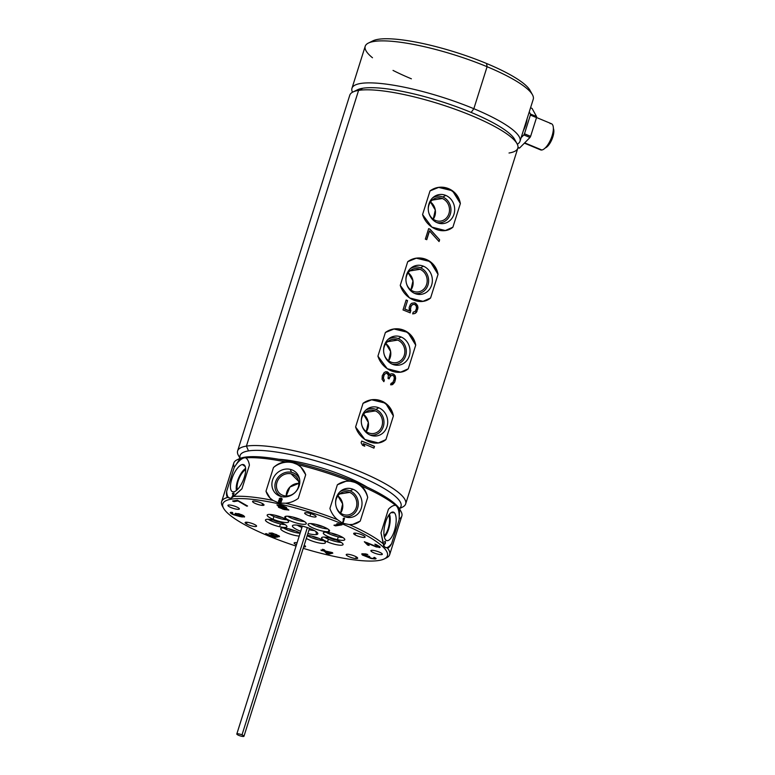 <?xml version="1.0" encoding="UTF-8"?>
<svg xmlns="http://www.w3.org/2000/svg" width="775" height="775" viewBox="0 0 775 775"><rect width="100%" height="100%" fill="white"/><g stroke="black" fill="none" stroke-linecap="round" stroke-linejoin="round"><path stroke-width="1.16" d="M395.444 505.29C393.312 505.29 390.978 506.588 388.449 509.204L380.99 532.851L383.276 543.876A88.098 18.619 -162.5 0 0 349.302 524.588C353.352 524.782 357.004 523.609 360.239 521.071L367.699 497.414C366.72 492.823 364.637 489.025 361.47 486.002A88.098 18.619 17.5 0 1 395.444 505.29C393.312 505.29 390.978 506.588 388.449 509.204L380.99 532.851L384.245 546.84L387.432 548.041A88.098 18.619 17.5 0 1 386.473 557.855L384.293 558.92A86.296 18.242 -162.5 0 0 335.362 521.139A86.296 18.242 -162.5 0 0 231.434 499.148L231.057 498.296L233.643 496.455A88.098 18.619 17.5 0 1 273.013 500.408L279.233 503.12L285.607 503.217C290.179 502.83 294.384 501.231 298.239 498.412L305.699 474.755C304.12 470.444 301.475 467.073 297.774 464.632L292.068 462.423L285.181 461.823A88.098 18.619 -162.5 0 0 245.811 457.87L243.892 457.599L244.658 457.211A86.296 18.242 17.5 0 1 331.274 472.915A86.296 18.242 17.5 0 1 399.89 509.456L401.062 511.587A88.098 18.619 -162.5 0 0 399.6 509.456L397.071 506.143L395.444 505.29A21.826 8.031 -77.4 0 1 396.461 506.007A21.826 8.031 -77.4 0 1 399.106 519.851L399.6 509.456L397.071 506.143L395.444 505.29A88.098 18.619 -162.5 0 0 361.47 486.002L355.512 482.534L349.622 481.062A88.098 18.619 -162.5 0 0 297.774 464.632A88.098 18.619 17.5 0 1 349.622 481.062L345.892 481.294L337.367 484.792L329.908 508.448L337.367 484.792C341.145 482.166 345.233 480.926 349.622 481.062L355.512 482.534L361.47 486.002C364.637 489.025 366.72 492.823 367.699 497.414L360.239 521.071A21.826 19.656 -99.1 0 1 352.48 524.452A21.826 19.656 -99.1 0 0 360.239 521.071L352.722 524.413L349.302 524.588A88.098 18.619 17.5 0 1 383.276 543.876L384.245 546.84L387.432 548.041C388.837 547.877 390.242 546.365 391.646 543.507L399.106 519.851L399.6 509.456A88.098 18.619 17.5 0 1 401.838 516.053L389.67 554.638A88.098 18.619 -162.5 0 0 387.432 548.041C388.837 547.877 390.242 546.365 391.646 543.507A21.826 8.031 -77.4 0 1 385.708 547.722A21.826 8.031 -77.4 0 0 391.646 543.507L399.106 519.851A21.826 8.031 -77.4 0 0 396.461 506.007A21.826 8.031 -77.4 0 0 395.463 505.281L395.802 505.271M399.27 518.93A88.098 18.619 -162.5 0 0 401.062 511.587M345.592 481.343A21.826 19.656 -99.1 0 1 355.221 482.583A21.826 19.656 -99.1 0 1 367.699 497.414A21.826 19.656 -99.1 0 0 355.221 482.583A21.826 19.656 -99.1 0 0 345.592 481.343M344.507 516.576A14.638 13.185 80.9 0 0 361.305 508.138A14.638 13.185 80.9 0 0 353.109 489.287A14.638 13.185 80.9 0 0 336.311 497.724A14.638 13.185 80.9 0 0 344.507 516.576A14.638 13.185 80.9 0 0 345.156 516.828A14.638 13.185 80.9 0 0 361.412 507.78A14.638 13.185 80.9 0 0 353.109 489.287L350.155 490.885A13.359 12.032 -99.1 0 1 357.895 507.17A13.359 12.032 -99.1 0 1 344.013 516.363A13.359 12.032 -99.1 0 0 357.895 507.17A13.359 12.032 -99.1 0 0 350.155 490.885L353.109 489.287A14.638 13.185 80.9 0 0 341.01 490.866A14.638 13.185 80.9 0 0 335.74 504.632A14.638 13.185 80.9 0 0 344.507 516.576M343.151 522.718L344.555 518.243L344.042 518.029L343.083 519.25L343.809 518.795L342.637 522.505L343.151 522.718L342.637 522.505L343.809 518.795L343.083 519.231L343.325 518.485L344.555 518.243L343.151 522.718M329.908 508.448C331.429 512.953 333.938 516.683 337.454 519.657L342.676 523.232L349.302 524.588L342.676 523.232L337.454 519.657A88.098 18.619 -162.5 0 0 285.607 503.217C290.179 502.83 294.384 501.231 298.239 498.412L305.699 474.755L300.933 467.189L297.774 464.632L292.068 462.423L285.181 461.823C280.85 462.442 276.937 464.351 273.459 467.548L265.999 491.205L270.088 498.092L273.013 500.408L279.233 503.12L285.607 503.217A88.098 18.619 17.5 0 1 337.454 519.657C333.938 516.683 331.429 512.953 329.908 508.448M384.293 558.92A86.296 18.242 -162.5 0 1 378.801 560.499A86.296 18.242 -162.5 0 1 303.219 548.332A86.296 18.242 -162.5 0 0 378.801 560.499A86.296 18.242 -162.5 0 0 342.201 523.9A86.296 18.242 -162.5 0 0 231.434 499.148A86.296 18.242 -162.5 0 0 223.578 508.255L222.406 506.123A88.098 18.619 17.5 0 1 227.676 497.405L231.057 498.296L241.955 488.793L249.414 465.136C248.814 461.551 247.612 459.129 245.811 457.87A88.098 18.619 17.5 0 1 285.181 461.823C280.85 462.442 276.937 464.351 273.459 467.548L265.999 491.205A21.826 19.772 135 0 0 270.262 498.257A21.826 19.772 135 0 1 265.999 491.205C267.21 495.147 269.555 498.209 273.013 500.408A88.098 18.619 -162.5 0 0 233.643 496.455L241.955 488.793L249.414 465.136C248.814 461.551 247.612 459.129 245.811 457.87L245.501 457.637M385.291 558.358A88.098 18.619 -162.5 0 0 389.67 554.638M385.737 540.001A14.638 5.386 102.6 0 0 394.436 530.739A14.638 5.386 102.6 0 0 394.349 512.711A14.638 5.386 102.6 0 0 385.65 521.962A14.638 5.386 102.6 0 0 385.737 540.001A14.638 5.386 102.6 0 0 386.425 540.495A14.638 5.386 102.6 0 0 394.737 529.742A14.638 5.386 102.6 0 0 394.349 512.711L390.997 512.692L394.349 512.711A14.638 5.386 102.6 0 0 392.78 512.023A14.638 5.386 102.6 0 0 385.039 524.152A14.638 5.386 102.6 0 0 385.737 540.001M383.48 544.912L385.068 543.372L383.48 544.912M383.451 545.503L384.41 546.462L383.722 545.154L385.437 543.227L385.01 541.308L384.439 541.987L385.311 542.238L385.068 543.372L385.311 542.238L384.439 541.987L385.369 541.541L385.437 543.227L383.664 545.135L385.078 543.798L383.664 545.135L384.41 546.462L383.451 545.503M389.457 514.203A13.359 4.912 -77.4 0 1 389.399 526.206A13.359 4.912 -77.4 0 1 384.342 537.094A13.359 4.912 -77.4 0 0 389.399 526.206A13.359 4.912 -77.4 0 0 389.457 514.203M384.109 535.893A11.761 4.321 102.6 0 0 388.817 526.08A11.761 4.321 102.6 0 0 388.73 515.191A11.761 4.321 102.6 0 1 388.817 526.08A11.761 4.321 102.6 0 1 384.109 535.893M236.995 459.856L239.175 458.79A86.296 18.242 17.5 0 1 244.658 457.211L239.843 458.819A88.098 18.619 -162.5 0 0 236.995 459.856A88.098 18.619 -162.5 0 0 234.36 467.131M238.177 459.352A86.296 18.242 17.5 0 1 244.658 457.211A86.296 18.242 17.5 0 1 333.182 473.564A86.296 18.242 17.5 0 1 400.384 510.493M254.549 501.105A5.997 1.269 -162.5 0 0 252.573 501.425A5.997 1.269 -162.5 0 0 255.731 503.653A5.997 1.269 -162.5 0 0 262.037 505.358L262.58 503.634L262.037 505.358A5.997 1.269 17.5 0 1 253.948 502.791A5.997 1.269 17.5 0 1 254.549 501.105A5.997 1.269 17.5 0 1 262.638 503.663A5.997 1.269 17.5 0 1 262.037 505.358A5.997 1.269 -162.5 0 0 264.013 505.038A5.997 1.269 -162.5 0 0 260.855 502.81A5.997 1.269 -162.5 0 0 254.549 501.105M245.811 457.87L243.892 457.599L239.843 458.819L234.157 467.577L226.697 491.234A21.826 8.302 112.6 0 0 229.274 498.141A21.826 8.302 112.6 0 1 226.697 491.234C226.232 494.382 226.562 496.446 227.676 497.405A88.098 18.619 -162.5 0 0 221.631 501.658L233.788 463.072A88.098 18.619 17.5 0 1 239.843 458.819L234.157 467.577L226.697 491.234C226.232 494.382 226.562 496.446 227.676 497.405L231.057 498.296L231.434 499.148A86.296 18.242 -162.5 0 0 296.06 546.075A86.296 18.242 -162.5 0 1 223.578 508.255M227.918 505.358A5.997 1.269 17.5 0 1 234.06 505.978A5.997 1.269 17.5 0 1 239.349 508.981A5.997 1.269 17.5 0 1 233.217 508.371A5.997 1.269 17.5 0 1 227.918 505.358A5.997 1.269 -162.5 0 0 227.908 505.368A5.997 1.269 -162.5 0 0 233.236 508.371A5.997 1.269 -162.5 0 0 239.349 508.981A5.997 1.269 -162.5 0 0 239.359 508.972A5.997 1.269 -162.5 0 0 234.04 505.968A5.997 1.269 -162.5 0 0 227.918 505.358M246.508 523.948A5.997 1.269 17.5 0 1 247.099 522.253A5.997 1.269 17.5 0 1 255.188 524.82A5.997 1.269 17.5 0 1 254.597 526.506A5.997 1.269 17.5 0 1 246.508 523.948L247.041 522.253L246.508 523.948A5.997 1.269 -162.5 0 0 252.669 526.186A5.997 1.269 -162.5 0 0 256.573 526.186A5.997 1.269 -162.5 0 0 255.188 524.82A5.997 1.269 -162.5 0 0 249.027 522.583A5.997 1.269 -162.5 0 0 245.123 522.583A5.997 1.269 -162.5 0 0 246.508 523.948M296.457 544.835A5.997 1.269 17.5 0 1 297.096 542.791A5.997 1.269 -162.5 0 0 294.132 542.975A5.997 1.269 -162.5 0 0 296.457 544.835M304.197 545.222A5.997 1.269 17.5 0 1 303.664 546.917A5.997 1.269 -162.5 0 0 305.573 546.588A5.997 1.269 -162.5 0 0 304.197 545.222M355.686 558.552A5.997 1.269 17.5 0 1 347.607 555.985A5.997 1.269 17.5 0 1 348.198 554.29A5.997 1.269 17.5 0 1 356.287 556.857A5.997 1.269 17.5 0 1 355.686 558.552L356.229 556.828L355.686 558.552A5.997 1.269 -162.5 0 0 357.662 558.223A5.997 1.269 -162.5 0 0 354.504 556.004A5.997 1.269 -162.5 0 0 348.198 554.29A5.997 1.269 -162.5 0 0 346.222 554.619A5.997 1.269 -162.5 0 0 349.38 556.837A5.997 1.269 -162.5 0 0 355.686 558.552M382.327 554.29A5.997 1.269 17.5 0 1 376.185 553.679A5.997 1.269 17.5 0 1 370.886 550.667A5.997 1.269 17.5 0 1 377.028 551.287A5.997 1.269 17.5 0 1 382.327 554.29L382.327 554.29A5.997 1.269 -162.5 0 0 377.008 551.277A5.997 1.269 -162.5 0 0 370.886 550.667A5.997 1.269 -162.5 0 0 370.886 550.676A5.997 1.269 -162.5 0 0 376.204 553.689A5.997 1.269 -162.5 0 0 382.327 554.29L382.327 554.29M363.727 535.709A5.997 1.269 17.5 0 1 363.136 537.395A5.997 1.269 17.5 0 1 355.047 534.837A5.997 1.269 17.5 0 1 355.647 533.142A5.997 1.269 17.5 0 1 363.727 535.709A5.997 1.269 -162.5 0 0 357.575 533.471A5.997 1.269 -162.5 0 0 353.671 533.471A5.997 1.269 -162.5 0 0 355.047 534.837A5.997 1.269 -162.5 0 0 361.208 537.075A5.997 1.269 -162.5 0 0 365.112 537.075A5.997 1.269 -162.5 0 0 363.727 535.709M310.804 513.67A5.997 1.269 17.5 0 1 316.103 516.683A5.997 1.269 17.5 0 1 309.961 516.063A5.997 1.269 17.5 0 1 304.662 513.06A5.997 1.269 17.5 0 1 310.804 513.67A5.997 1.269 -162.5 0 0 304.662 513.069A5.997 1.269 -162.5 0 0 309.961 516.063A5.997 1.269 -162.5 0 0 316.103 516.673A5.997 1.269 -162.5 0 0 310.804 513.67M327.496 541.928A11.247 2.373 17.5 0 1 322.729 537.153A11.247 2.373 17.5 0 1 337.164 540.378A11.247 2.373 17.5 0 1 341.94 545.154A11.247 2.373 17.5 0 1 327.496 541.928L328.377 539.129A11.247 2.373 17.5 0 1 324.328 537.094A11.247 2.373 17.5 0 0 328.377 539.129L327.496 541.928A11.247 2.373 -162.5 0 0 343.063 544.534A11.247 2.373 -162.5 0 0 337.164 540.378A11.247 2.373 -162.5 0 0 321.606 537.773A11.247 2.373 -162.5 0 0 327.496 541.928M281.819 528.017A11.247 2.373 17.5 0 1 300.138 533.171A11.247 2.373 -162.5 0 0 281.819 528.017A11.247 2.373 -162.5 0 0 280.695 528.627A11.247 2.373 -162.5 0 0 287.108 532.997A11.247 2.373 -162.5 0 0 299.218 536.067A11.247 2.373 17.5 0 1 285.239 532.192A11.247 2.373 17.5 0 1 281.819 528.017M282.739 517.729A11.247 2.373 17.5 0 1 287.515 522.495A11.247 2.373 17.5 0 1 273.071 519.269A11.247 2.373 17.5 0 1 268.305 514.503A11.247 2.373 17.5 0 1 282.739 517.729A11.247 2.373 -162.5 0 0 267.181 515.113A11.247 2.373 -162.5 0 0 273.071 519.269A11.247 2.373 -162.5 0 0 288.639 521.885A11.247 2.373 -162.5 0 0 282.739 517.729M328.416 531.64A11.247 2.373 17.5 0 1 313.982 528.414A11.247 2.373 17.5 0 1 309.206 523.638A11.247 2.373 17.5 0 1 323.65 526.864A11.247 2.373 17.5 0 1 328.416 531.64L328.978 529.868L328.416 531.64A11.247 2.373 -162.5 0 0 329.54 531.02A11.247 2.373 -162.5 0 0 321.644 526.089A11.247 2.373 -162.5 0 0 309.206 523.638A11.247 2.373 -162.5 0 0 308.082 524.258A11.247 2.373 -162.5 0 0 315.987 529.189A11.247 2.373 -162.5 0 0 328.416 531.64M293.744 525.092A13.33 2.819 17.5 0 1 310.843 528.908A13.33 2.819 17.5 0 1 316.5 534.566A13.33 2.819 17.5 0 1 307.878 533.529A13.33 2.819 -162.5 0 0 316.5 534.566A13.33 2.819 -162.5 0 0 317.837 533.471A13.33 2.819 -162.5 0 0 307.694 527.717A13.33 2.819 -162.5 0 0 293.744 525.092A13.33 2.819 -162.5 0 0 292.611 525.518A13.33 2.819 -162.5 0 0 300.729 531.272A13.33 2.819 17.5 0 1 293.744 525.092M305.767 522.553A11.247 2.373 17.5 0 1 298.937 523.638A11.247 2.373 17.5 0 1 285.355 517.991A11.247 2.373 17.5 0 1 292.185 516.896A11.247 2.373 17.5 0 1 305.767 522.553A11.247 2.373 -162.5 0 0 294.209 517.4A11.247 2.373 -162.5 0 0 284.832 516.886A11.247 2.373 -162.5 0 0 285.355 517.991A11.247 2.373 -162.5 0 0 296.912 523.144A11.247 2.373 -162.5 0 0 306.29 523.648A11.247 2.373 -162.5 0 0 305.767 522.553M272.819 519.986A11.247 2.373 17.5 0 1 286.401 525.644A11.247 2.373 17.5 0 1 279.572 526.738A11.247 2.373 17.5 0 1 265.99 521.081A11.247 2.373 17.5 0 1 272.819 519.986A11.247 2.373 -162.5 0 0 265.467 519.977A11.247 2.373 -162.5 0 0 279.572 526.738A11.247 2.373 -162.5 0 0 286.924 526.748A11.247 2.373 -162.5 0 0 272.819 519.986M307.307 535.36A11.247 2.373 17.5 0 1 324.89 541.667A11.247 2.373 17.5 0 1 319.843 543.11A11.247 2.373 17.5 0 1 306.328 538.451A11.247 2.373 -162.5 0 0 317.934 542.732A11.247 2.373 -162.5 0 0 325.403 542.762A11.247 2.373 -162.5 0 0 324.89 541.667A11.247 2.373 -162.5 0 0 307.307 535.36M337.416 539.662A11.247 2.373 17.5 0 1 323.834 534.004A11.247 2.373 17.5 0 1 330.673 532.919A11.247 2.373 17.5 0 1 344.255 538.567A11.247 2.373 17.5 0 1 337.416 539.662L338.297 536.862A11.247 2.373 17.5 0 1 326.043 532.231A11.247 2.373 17.5 0 0 338.297 536.862L337.416 539.662A11.247 2.373 -162.5 0 0 344.768 539.671A11.247 2.373 -162.5 0 0 330.673 532.919A11.247 2.373 -162.5 0 0 323.32 532.909A11.247 2.373 -162.5 0 0 337.416 539.662M341.998 524.859L335.546 525.886L333.948 525.217L339.295 524.365L336.738 523.852L337.832 523.677L341.998 524.859L335.546 525.886L341.533 524.665L335.546 525.886L333.948 525.217L339.295 524.365L336.738 523.852L337.832 523.677L341.998 524.859M364.327 541.744L376.989 546.762L378.549 546.743L375.323 544.641L374.848 544.166L376.098 544.525L380.186 547.257L376.301 546.966L366.527 542.82L369.152 545.445L367.708 545.116L364.327 541.744L376.989 546.762L378.636 546.462L377.328 545.154L375.323 544.641L376.466 544.738L374.848 544.166L376.098 544.525L379.915 546.753L380.186 547.257L379.198 547.615L380.07 547.218L376.301 546.966L377.638 547.043L366.614 542.539L375.332 546.307L366.614 542.539L369.152 545.445L367.708 545.116L368.764 545.058L367.708 545.116L364.327 541.744M362.312 554.948L361.877 553.767L365.79 553.922L367.825 554.542L363.368 554.309L362.981 554.687L363.669 555.2L368.677 556.13L369.762 556.586L369.239 557.293L371.7 558.31L374.122 558.397L373.831 557.506L374.499 557.399L376.02 558.727L371.167 558.552L367.612 556.615L362.991 555.307L361.847 554.29L367.699 556.334L371.254 558.281L376.011 558.484L375.352 558.988L371.167 558.552L368.435 557.419L367.699 556.334L362.312 554.948L361.877 553.767L365.79 553.922L367.825 554.542L363.456 554.028L364.269 553.902L363.058 554.251L363.669 555.2L368.677 556.13L369.762 556.586L369.239 557.293L371.7 558.31L374.122 558.397L374.616 557.893L373.831 557.506L374.499 557.399L376.011 558.407L375.352 558.988L371.167 558.552L362.312 554.948M332.833 553.127L328.61 554.193L326.905 553.815L324.328 551.228L320.918 550.018L323.747 550.657L322.41 549.31L324.115 549.698L325.452 551.035L332.252 552.556L332.833 553.127L328.61 554.193L332.63 552.924L328.61 554.193L326.905 553.815L328.697 553.912L326.905 553.815L324.415 550.947L326.992 553.534L324.415 550.947L321.489 550.599L324.415 550.947L321.489 550.599L320.918 550.018L323.747 550.657L322.41 549.31L324.115 549.698L325.452 551.035L332.833 553.127M274.863 535.738L278.215 536.891L274.65 537.462L265.573 533.684L274.001 536.794L276.191 536.445L269.002 533.142L272.277 533.074L279.465 536.387L274.805 534.208L270.63 533.336L272.064 534.643L278.215 536.891L274.65 537.462L277.75 536.697L274.65 537.462L265.573 533.684L274.001 536.794L276.278 536.164L271.376 534.76L273.062 535.147L269.002 533.142L272.277 533.074L279.213 535.961L279.446 536.697L276.491 534.595L270.988 533.016L271.667 533.064L270.572 533.239L271.134 534.178L274.863 535.738M235.474 513.321L241.848 514.745L244.59 516.809L240.114 516.615L232.888 514.561L230.417 512.992L230.64 512.314L232.297 512.391L232.762 512.856L231.773 513.224L233.769 514.542L238.196 515.821L235.077 513.592L238.768 513.689L243.185 515.404L244.406 516.402L244.183 517.08L244.513 516.644L242.052 516.973L232.888 514.561L234.418 514.823L231.551 513.903L232.984 514.28L230.243 512.585L232.297 512.391L232.762 512.856L231.773 513.224L232.907 514.125L238.196 515.821L235.716 514.464L236.569 514.716L235.251 513.999L235.803 514.183L235.474 513.321M237.441 500.262L247.554 506.017L246.75 506.153L237.993 500.96L233.963 501.599L232.607 501.028L237.441 500.262L247.554 506.017L246.75 506.153L247.206 505.813L246.75 506.153L238.08 500.679L246.838 505.872L238.08 500.679L233.963 501.599L238.08 500.679L233.963 501.599L232.607 501.028L237.441 500.262M279.387 506.743L276.907 504.922L282.575 505.746L286.459 507.431L286.566 507.974L285.529 508.042L288.862 510.047L284.144 509.514L278.738 507.412L278.545 506.772L279.949 506.492L278.06 506.075L279.281 506.269L276.907 504.922L282.575 505.746L286.459 507.431L286.566 507.974L285.529 508.042L286.091 507.79L285.529 508.042L288.862 510.047L282.633 509.097L284.231 509.233L278.738 507.412L279.872 507.741L278.457 507.131L279.387 506.743M327.844 553.428L330.847 552.682L326.023 551.606L327.844 553.428L330.935 552.41L326.11 551.325L330.935 552.41L326.11 551.325L327.844 553.428M238.08 513.903L236.617 514.009L237.828 515.23L243.05 516.392L240.967 514.765L237.305 513.796L239.039 513.815L242.488 515.239L243.05 516.392L242.488 515.239L239.039 513.815L236.704 513.728L237.828 515.23L243.05 516.392L241.829 515.172L238.08 513.903M282.72 508.749L287.535 509.378L281.286 507.315L280.162 507.732L283.95 509.097L287.622 509.097L281.373 507.034L279.872 507.441L280.424 506.976L280.162 507.732L282.72 508.749M282.768 506.162L278.244 505.591L284.115 507.499L285.239 507.305L281.538 505.813L282.856 505.881L285.239 507.305L281.625 505.533L278.613 505.155L279.455 505.126L278.428 505.784L284.115 507.499L285.045 507.112L282.768 506.162M221.631 501.658A88.098 18.619 -162.5 0 0 223.084 507.218M234.157 467.577A21.826 8.302 112.6 0 1 244.474 457.831A21.826 8.302 112.6 0 1 245.782 457.841A21.826 8.302 112.6 0 0 244.474 457.831A21.826 8.302 112.6 0 0 234.157 467.577M273.459 467.548A21.826 19.772 135 0 1 292.262 462.627A21.826 19.772 135 0 1 301.117 467.373A21.826 19.772 135 0 0 292.262 462.627A21.826 19.772 135 0 0 273.459 467.548M281.548 496.62A14.638 13.252 -45 0 0 299.131 485.944A14.638 13.252 -45 0 0 290.15 469.33A14.638 13.252 -45 0 0 272.567 480.016A14.638 13.252 -45 0 0 281.548 496.62A14.638 13.252 -45 0 0 295.478 492.086A14.638 13.252 -45 0 0 299.324 478.01A14.638 13.252 -45 0 0 290.15 469.33L291.574 472.324A13.359 12.1 135 0 1 299.596 479.173A13.359 12.1 135 0 0 291.574 472.324L290.15 469.33A14.638 13.252 -45 0 0 272.674 479.667A14.638 13.252 -45 0 0 280.879 496.455A14.638 13.252 -45 0 0 281.548 496.62M279.494 500.069L278.496 500.757L278.622 501.909L280.976 502.433L282.245 499.052L280.908 498.034L279.184 498.877L279.3 500.137L279.882 498.218L281.267 498.122L282.245 499.052L280.976 502.433L278.622 501.909L278.496 500.757L279.494 500.069M279.649 502.035L278.855 501.144L279.339 500.543L281.16 500.95L280.831 501.997L279.668 502.055L278.855 501.144L279.339 500.543L280.521 500.495L281.325 501.406L279.649 502.035M281.122 498.596L281.761 499.652L279.949 499.865L279.639 498.974L280.366 498.528L281.122 498.596L279.639 498.974L279.959 499.875L281.78 499.672L281.122 498.596M282.042 496.727A13.359 12.1 135 0 1 275.832 481.188A13.359 12.1 135 0 1 291.574 472.324A13.359 12.1 135 0 0 275.832 481.188A13.359 12.1 135 0 0 282.042 496.727M284.192 495.738A11.761 10.647 -45 0 0 298.317 487.165A11.761 10.647 -45 0 0 291.109 473.816A11.761 10.647 -45 0 0 276.975 482.389A11.761 10.647 -45 0 0 284.192 495.738A11.761 10.647 -45 0 0 297.067 489.907A11.761 10.647 -45 0 0 295.963 476.46A11.761 10.647 -45 0 0 291.109 473.816L298.608 481.323L291.109 473.816A11.761 10.647 -45 0 0 278.235 479.647A11.761 10.647 -45 0 0 279.339 493.094A11.761 10.647 -45 0 0 284.192 495.738M298.859 483.368L289.927 487.058L286.246 495.99A11.761 10.647 135 0 1 298.859 483.368M233.75 491.834A14.638 5.57 -67.4 0 0 244.348 477.177A14.638 5.57 -67.4 0 0 242.362 464.535A14.638 5.57 -67.4 0 0 231.764 479.192A14.638 5.57 -67.4 0 0 233.75 491.834A14.638 5.57 -67.4 0 0 243.583 479.357A14.638 5.57 -67.4 0 0 244.106 464.913A14.638 5.57 -67.4 0 0 242.362 464.535L245.229 466.55L242.362 464.535A14.638 5.57 -67.4 0 0 232.093 478.214A14.638 5.57 -67.4 0 0 232.897 491.834A14.638 5.57 -67.4 0 0 233.75 491.834M233.914 493.636L234.069 493.162L232.519 493.404L232.374 493.888L233.662 493.675L231.541 497.812L233.914 493.636L231.541 497.812L233.711 493.694L231.609 497.802L233.711 493.694L232.374 493.888L232.519 493.404L234.069 493.162L233.914 493.636M236.472 490.42A13.359 5.086 112.6 0 1 238.487 478.369A13.359 5.086 112.6 0 1 245.617 468.439A13.359 5.086 112.6 0 0 238.487 478.369A13.359 5.086 112.6 0 0 236.472 490.42M245.675 469.679A11.761 4.476 -67.4 0 0 239.049 478.601A11.761 4.476 -67.4 0 0 237.382 489.587A11.761 4.476 -67.4 0 1 239.049 478.601A11.761 4.476 -67.4 0 1 245.675 469.679M234.06 493.191L232.568 493.433L234.06 493.191M355.58 533.132L355.047 534.837L355.58 533.132M310.727 513.651L309.961 516.063L310.727 513.651M341.213 542.423A11.247 2.373 17.5 0 1 328.377 539.129A11.247 2.373 17.5 0 0 341.213 542.423M331.254 538.673A4.563 0.959 -162.5 0 0 336.176 539.991A4.563 0.959 -162.5 0 1 331.254 538.673L331.254 538.673A4.563 0.959 -162.5 0 1 329.85 537.986A4.563 0.959 -162.5 0 0 331.254 538.673M300.099 533.268A11.247 2.373 17.5 0 1 283.418 527.949A11.247 2.373 17.5 0 0 300.099 533.268M290.344 529.528A4.563 0.959 -162.5 0 0 295.275 530.846A4.563 0.959 -162.5 0 1 290.344 529.528L290.344 529.528A4.563 0.959 -162.5 0 1 288.939 528.85A4.563 0.959 -162.5 0 0 290.344 529.528M286.789 519.763A11.247 2.373 17.5 0 1 273.953 516.47L273.071 519.269L273.953 516.47A11.247 2.373 17.5 0 1 269.903 514.435A11.247 2.373 17.5 0 0 273.953 516.47A11.247 2.373 17.5 0 0 286.789 519.763M276.83 516.014A4.563 0.959 -162.5 0 0 281.751 517.332A4.563 0.959 -162.5 0 1 276.83 516.014L276.83 516.014A4.563 0.959 -162.5 0 1 275.425 515.336A4.563 0.959 -162.5 0 0 276.83 516.014M327.699 528.899A11.247 2.373 17.5 0 1 310.804 523.58A11.247 2.373 17.5 0 0 327.699 528.899M317.731 525.159A4.563 0.959 -162.5 0 0 322.662 526.467A4.563 0.959 -162.5 0 1 317.731 525.159L317.731 525.159A4.563 0.959 -162.5 0 1 316.326 524.472A4.563 0.959 -162.5 0 0 317.731 525.159M315.968 531.534L316.5 534.566L315.968 531.534M314.301 530.536A11.247 2.373 17.5 0 1 309.08 529.732A11.247 2.373 -162.5 0 0 314.301 530.536M301.93 527.484A11.247 2.373 17.5 0 1 297.193 525.14A11.247 2.373 -162.5 0 0 301.93 527.484M238.778 735.378A3.749 0.794 -162.5 0 0 243.97 736.25A3.749 0.794 -162.5 0 0 242.003 734.865L307.355 527.591L242.003 734.865A3.749 0.794 -162.5 0 0 236.811 733.993A3.749 0.794 -162.5 0 0 238.778 735.378A3.749 0.794 -162.5 0 0 243.592 736.453A3.749 0.794 -162.5 0 0 242.003 734.865A3.749 0.794 -162.5 0 0 237.189 733.789A3.749 0.794 -162.5 0 0 238.778 735.378M304.449 521.536A11.247 2.373 17.5 0 1 287.554 516.208A11.247 2.373 17.5 0 0 304.449 521.536M285.888 516.286L285.355 517.991L285.888 516.286M294.481 517.787A4.563 0.959 -162.5 0 0 299.412 519.105A4.563 0.959 -162.5 0 1 294.481 517.787L294.481 517.787A4.563 0.959 -162.5 0 1 293.076 517.109A4.563 0.959 -162.5 0 0 294.481 517.787M285.084 524.627A11.247 2.373 17.5 0 1 280.453 523.939L279.572 526.738L280.453 523.939A11.247 2.373 17.5 0 1 268.189 519.298A11.247 2.373 17.5 0 0 280.453 523.939A11.247 2.373 17.5 0 0 285.084 524.627M275.115 520.877A4.563 0.959 -162.5 0 0 280.046 522.195A4.563 0.959 -162.5 0 1 275.115 520.877L275.115 520.877A4.563 0.959 -162.5 0 1 273.711 520.199A4.563 0.959 -162.5 0 0 275.115 520.877M323.562 540.65A11.247 2.373 17.5 0 1 307.21 535.651A11.247 2.373 17.5 0 0 323.562 540.65M313.604 536.901A4.563 0.959 -162.5 0 0 318.525 538.218A4.563 0.959 -162.5 0 1 313.604 536.901L313.604 536.901A4.563 0.959 -162.5 0 1 312.199 536.222A4.563 0.959 -162.5 0 0 313.604 536.901M342.928 537.55A11.247 2.373 17.5 0 1 338.297 536.862A11.247 2.373 17.5 0 0 342.928 537.55M332.969 533.81A4.563 0.959 -162.5 0 0 337.89 535.118A4.563 0.959 -162.5 0 1 332.969 533.81L332.969 533.81A4.563 0.959 -162.5 0 1 331.564 533.123A4.563 0.959 -162.5 0 0 332.969 533.81M334.5 525.13L335.643 525.605L334.5 525.13M337.561 523.726L339.382 524.084L337.561 523.726M364.802 541.851L367.796 544.844L364.802 541.851M322.884 549.417L323.834 550.376L322.884 549.417M266.125 533.597L274.738 537.182L266.125 533.597M233.149 500.941L234.05 501.318L233.149 500.941M248.504 450.905A84.378 17.835 -162.5 0 0 240.172 458.345A84.378 17.835 -162.5 0 1 248.504 450.905L246.421 446.109L248.504 450.905A84.378 17.835 -162.5 0 1 347.549 471.413A84.378 17.835 -162.5 0 1 399.319 508.526A84.378 17.835 -162.5 0 0 347.549 471.413A84.378 17.835 -162.5 0 0 248.504 450.905M278.806 459.284A59.995 12.681 17.5 0 1 367.137 487.136A59.995 12.681 17.5 0 0 278.806 459.284M240.047 458.403L238.4 455.4A88.098 18.619 17.5 0 1 246.421 446.109A88.098 18.619 -162.5 0 0 237.615 450.934A88.098 18.619 -162.5 0 0 240.008 457.725M237.615 450.934L349.777 95.199A88.098 18.619 17.5 0 1 358.583 90.384L246.421 446.109L358.583 90.384A88.098 18.619 -162.5 0 0 352.983 91.992L357.488 89.774A84.378 17.835 17.5 0 1 362.855 88.234L358.583 90.384L362.855 88.234A84.378 17.835 -162.5 0 0 355.628 91.014M515.433 141.399A84.378 17.835 -162.5 0 0 471.152 112.433L473.845 108.713A88.098 18.619 -162.5 0 0 351.966 88.273A88.098 18.619 -162.5 0 0 352.489 92.244A88.098 18.619 17.5 0 1 387.248 84.262A88.098 18.619 17.5 0 1 473.845 108.713L471.152 112.433A84.378 17.835 -162.5 0 0 362.855 88.234A84.378 17.835 17.5 0 1 471.152 112.433A84.378 17.835 17.5 0 1 514.629 139.326L517.051 143.724A88.098 18.619 -162.5 0 0 447.001 106.417A88.098 18.619 -162.5 0 0 358.583 90.384A88.098 18.619 17.5 0 1 455.971 109.556A88.098 18.619 17.5 0 1 517.826 148.19L405.664 503.915A88.098 18.619 -162.5 0 0 343.809 465.281A88.098 18.619 -162.5 0 0 246.421 446.109A88.098 18.619 17.5 0 1 352.509 468.565A88.098 18.619 17.5 0 1 402.467 507.131L399.396 508.642M509.02 153.004A88.098 18.619 -162.5 0 0 517.051 143.724M351.966 88.273L365.209 46.267A88.098 18.619 17.5 0 1 487.088 66.718L473.845 108.713A88.098 18.619 17.5 0 1 517.303 144.208A88.098 18.619 -162.5 0 0 520.006 141.253A88.098 18.619 -162.5 0 0 473.845 108.713L487.088 66.718A88.098 18.619 17.5 0 1 533.248 99.258L520.006 141.253M530.865 92.467A84.378 17.835 -162.5 0 0 486.574 63.502A84.378 17.835 17.5 0 1 530.052 90.394L532.473 94.792A88.098 18.619 -162.5 0 0 487.088 66.718L486.574 63.502A84.378 17.835 -162.5 0 0 371.06 42.073A84.378 17.835 17.5 0 1 372.911 40.842A84.378 17.835 17.5 0 1 486.574 63.502L487.088 66.718A88.098 18.619 -162.5 0 0 368.406 43.061A88.098 18.619 -162.5 0 0 372.484 57.757M393.032 70.409A88.098 18.619 -162.5 0 0 411.38 78.808M527.077 118.856A14.996 5.706 112.6 0 1 523.338 130.713A14.996 5.706 112.6 0 0 527.077 118.856M521.149 137.65L523.832 134.928A21.264 8.089 -67.4 0 0 524.472 133.784L530.371 115.068A21.264 8.089 -67.4 0 0 530.429 114.022L529.257 111.91L530.429 114.022L536.571 116.579L532.057 108.413L536.571 116.579A21.264 8.089 112.6 0 1 536.523 117.626A21.264 8.089 -67.4 0 0 536.571 116.579L530.429 114.022A21.264 8.089 -67.4 0 1 530.371 115.068L536.523 117.626L530.613 136.342L536.523 117.626L530.371 115.068L524.472 133.784L530.613 136.342A21.264 8.089 112.6 0 1 529.984 137.485A21.264 8.089 -67.4 0 0 530.613 136.342L524.472 133.784A21.264 8.089 -67.4 0 1 523.832 134.928L529.984 137.485L519.56 148.044A21.264 8.089 112.6 0 1 519.26 148.093A21.264 8.089 112.6 0 1 518.979 148.132L517.942 147.705L518.979 148.132A21.264 8.089 -67.4 0 0 519.26 148.093A21.264 8.089 -67.4 0 0 519.56 148.044L529.984 137.485L523.832 134.928L521.149 137.65M517.991 147.386L519.56 148.044L517.991 147.386M530.565 107.793L532.057 108.413L530.565 107.793M536.533 117.519L551.442 123.729A14.153 5.386 112.6 0 1 551.567 137.359A14.153 5.386 112.6 0 1 541.841 150.001L524.675 142.852L541.841 150.001A14.153 5.386 112.6 0 1 540.562 149.875L524.394 143.142M539.574 149.052A14.153 5.386 -67.4 0 0 541.841 150.001A14.153 5.386 -67.4 0 0 552.091 135.828A14.153 5.386 -67.4 0 0 550.163 123.603M553.369 128.427A11.16 4.243 112.6 0 1 551.974 139.287A11.16 4.243 112.6 0 1 545.251 147.938A11.16 4.243 -67.4 0 0 551.974 139.287A11.16 4.243 -67.4 0 0 553.369 128.427M399.813 508.109A88.098 18.619 -162.5 0 0 405.664 503.915M422.569 214.568C426.967 228.577 443.377 235.406 452.9 227.191L460.36 203.534C457.938 189.216 441.537 182.387 430.028 190.912L422.569 214.568L431.869 227.104L445.325 230.543L452.9 227.191A21.826 19.656 -99.1 0 1 445.17 230.562A21.826 19.656 -99.1 0 0 452.9 227.191L460.36 203.534L452.513 190.766L438.621 187.405L430.028 190.912L422.569 214.568M400.249 285.365C404.647 299.373 421.058 306.202 430.58 297.997L438.04 274.34C435.618 260.012 419.207 253.183 407.708 261.708L400.249 285.365L409.539 297.91L422.995 301.339L430.58 297.997A21.826 19.656 -99.1 0 1 422.84 301.368A21.826 19.656 -99.1 0 0 430.58 297.997L438.04 274.34L430.183 261.562L416.301 258.201L407.708 261.708L400.249 285.365M377.929 356.161C382.327 370.169 398.728 376.999 408.26 368.793L415.72 345.137C413.298 330.818 396.887 323.979 385.378 332.514L377.929 356.161L387.219 368.706L400.675 372.145L408.26 368.793A21.826 19.656 -99.1 0 1 400.52 372.165A21.826 19.656 -99.1 0 0 408.26 368.793L415.72 345.137L407.863 332.368L393.981 328.997L385.378 332.514L377.929 356.161M355.599 426.967C359.997 440.975 376.408 447.805 385.931 439.59L393.39 415.933C390.968 401.615 374.567 394.785 363.058 403.31L355.599 426.967L364.899 439.502L378.355 442.942L385.931 439.59A21.826 19.656 -99.1 0 1 378.2 442.961A21.826 19.656 -99.1 0 0 385.931 439.59L393.39 415.933L385.543 403.165L371.651 399.803L363.058 403.31L355.599 426.967M374.49 446.381A88.098 18.619 -162.5 0 0 361.683 441.052L361.131 442.796L362.555 445.334A88.098 18.619 17.5 0 1 364.783 446.226L363.388 443.697A88.098 18.619 17.5 0 1 373.938 448.134L374.49 446.381L361.663 441.111L374.49 446.381L373.938 448.134A88.098 18.619 -162.5 0 0 363.388 443.697L364.783 446.226A88.098 18.619 -162.5 0 0 362.555 445.334L361.131 442.796L361.683 441.052A88.098 18.619 17.5 0 1 374.49 446.381M395.221 375.885L393.913 374.325A88.098 18.619 -162.5 0 0 392.838 373.86L390.677 373.938L389.67 375.168L387.568 372A88.098 18.619 -162.5 0 0 387.006 371.777L384.303 372.339L382.259 375.788L382.094 379.324L383.887 381.678L384.342 380.225L383.402 378.21L383.945 375.468L384.691 374.131L386.551 373.23A88.098 18.619 17.5 0 1 387.103 373.453L388.391 375.303L388.023 378.442A88.098 18.619 17.5 0 1 389.118 378.888L390.309 376.088L392.382 375.323A88.098 18.619 17.5 0 1 393.448 375.778L394.233 377.105L394.126 379.382L392.847 382.463L391.065 383.354L390.61 384.807L392.47 384.623L394.785 381.988L395.628 378.384L395.221 375.885L393.69 374.354L391.472 373.744L393.913 374.325L395.318 377.008L393.913 374.325A88.098 18.619 17.5 0 0 392.838 373.86L390.677 373.938L389.418 375.207L388.333 372.785L385.708 371.661L388.575 372.746L389.418 375.207L389.224 373.666L387.568 372A88.098 18.619 17.5 0 0 387.006 371.777L384.303 372.339L382.259 375.788L382.094 379.324L383.887 381.678L384.342 380.225L383.218 378.239L383.78 375.497L384.507 374.16L386.551 373.23L384.507 374.16L383.78 375.497L383.218 378.239L384.342 380.225L383.402 378.21L383.945 375.468L384.691 374.131L386.551 373.23A88.098 18.619 -162.5 0 1 387.103 373.453L388.391 375.303L388.023 378.442A88.098 18.619 -162.5 0 1 389.118 378.888L390.048 376.137L391.123 375.449L389.486 377.725L390.309 376.088L392.382 375.323A88.098 18.619 -162.5 0 1 393.448 375.778L394.233 377.105L394.126 379.382L392.847 382.463L391.055 383.363L391.685 383.286L390.61 384.807L392.47 384.623L394.669 382.007L395.405 379.682L395.221 375.885M410.886 310.823L410.43 309.322L411.079 306.299L412.542 304.594L414.441 304.41A88.098 18.619 17.5 0 1 414.974 304.633L416.291 306.193L416.446 308.576L415.264 311.376L413.211 312.141L412.658 313.894L415.235 313.352L416.485 312.238L417.957 307.578L417.628 305.776L415.7 303.296A88.098 18.619 -162.5 0 0 414.625 302.831L411.728 303.267L410.44 304.391L409.161 307.481L409.336 310.843A88.098 18.619 -162.5 0 0 404.899 309.041L407.553 300.593A88.098 18.619 -162.5 0 0 406.139 300.032L403.019 309.942A88.098 18.619 17.5 0 1 410.237 312.868L410.827 306.338L412.281 304.643L413.54 304.352L412.281 304.643L410.827 306.338L410.237 312.868A88.098 18.619 -162.5 0 0 403.019 309.942L406.139 300.032A88.098 18.619 17.5 0 1 407.553 300.593L406.119 300.099L407.553 300.593L404.899 309.041A88.098 18.619 17.5 0 1 409.336 310.843L404.724 309.07L409.336 310.843L409.161 307.481L410.44 304.391L411.728 303.267L414.625 302.831A88.098 18.619 17.5 0 1 415.7 303.296L414.383 302.88L416.843 304.449L415.468 303.325L417.628 305.776L416.65 304.478L417.957 307.578L417.463 305.805L417.754 309.157L417.822 307.607L416.485 312.238L417.086 310.92L415.235 313.352L416.349 312.267L415.235 313.352L412.658 313.894L413.211 312.141L415.264 311.376L416.446 308.576L416.291 306.193L414.974 304.633A88.098 18.619 -162.5 0 0 414.441 304.41L412.542 304.594L411.079 306.299L410.178 309.361L410.886 310.823M430.067 229.216A88.098 18.619 -162.5 0 0 428.653 228.654L425.339 239.136A88.098 18.619 17.5 0 1 426.754 239.698L429.515 230.96L439.067 241.558L439.619 239.814L430.067 229.216L428.633 228.712L430.067 229.216L439.619 239.814L429.892 229.245L439.619 239.814L439.067 241.558L429.515 230.96L426.754 239.698A88.098 18.619 -162.5 0 0 425.339 239.136L428.653 228.654A88.098 18.619 17.5 0 1 430.067 229.216M447.882 188.703A21.826 19.656 -99.1 0 1 460.36 203.534A21.826 19.656 -99.1 0 0 447.882 188.703A21.826 19.656 -99.1 0 0 438.262 187.463A21.826 19.656 -99.1 0 1 447.882 188.703M437.168 222.696A14.638 13.185 80.9 0 0 453.966 214.258A14.638 13.185 80.9 0 0 445.77 195.407A14.638 13.185 80.9 0 0 428.963 203.844A14.638 13.185 80.9 0 0 437.168 222.696A14.638 13.185 80.9 0 0 437.817 222.948A14.638 13.185 80.9 0 0 454.073 213.9A14.638 13.185 80.9 0 0 445.77 195.407L442.816 197.005A13.359 12.032 -99.1 0 1 450.556 213.29A13.359 12.032 -99.1 0 1 436.674 222.483A13.359 12.032 -99.1 0 0 450.556 213.29A13.359 12.032 -99.1 0 0 442.816 197.005L445.77 195.407A14.638 13.185 80.9 0 0 433.671 196.986A14.638 13.185 80.9 0 0 428.391 210.761A14.638 13.185 80.9 0 0 437.168 222.696M432.731 197.78A13.359 12.032 -99.1 0 1 442.816 197.005A13.359 12.032 -99.1 0 0 432.731 197.78M435.434 220.429A11.761 10.588 80.9 0 0 448.928 213.638A11.761 10.588 80.9 0 0 442.341 198.507A11.761 10.588 80.9 0 0 428.284 209.618A11.761 10.588 80.9 0 1 437.032 197.848A11.761 10.588 80.9 0 1 442.341 198.507L432.188 200.124L442.341 198.507A11.761 10.588 80.9 0 1 449.471 210.761A11.761 10.588 80.9 0 1 440.743 221.078A11.761 10.588 80.9 0 1 435.434 220.429A11.761 10.588 80.9 0 1 428.759 212.621A11.761 10.588 80.9 0 0 435.434 220.429M430.493 201.984A11.761 10.588 -99.1 0 1 433.235 219.189L435.298 210.035L430.493 201.984M425.562 259.499A21.826 19.656 -99.1 0 1 438.04 274.34A21.826 19.656 -99.1 0 0 425.562 259.499A21.826 19.656 -99.1 0 0 415.942 258.259A21.826 19.656 -99.1 0 1 425.562 259.499M414.838 293.493A14.638 13.185 80.9 0 0 431.646 285.055A14.638 13.185 80.9 0 0 423.441 266.203A14.638 13.185 80.9 0 0 406.642 274.65A14.638 13.185 80.9 0 0 414.838 293.493A14.638 13.185 80.9 0 0 415.497 293.744A14.638 13.185 80.9 0 0 431.752 284.696A14.638 13.185 80.9 0 0 423.441 266.203L420.496 267.811A13.359 12.032 -99.1 0 1 428.236 284.086A13.359 12.032 -99.1 0 1 414.354 293.279A13.359 12.032 -99.1 0 0 428.236 284.086A13.359 12.032 -99.1 0 0 420.496 267.811L423.441 266.203A14.638 13.185 80.9 0 0 411.341 267.782A14.638 13.185 80.9 0 0 406.071 281.558A14.638 13.185 80.9 0 0 414.838 293.493M410.401 268.586A13.359 12.032 -99.1 0 1 420.496 267.811A13.359 12.032 -99.1 0 0 410.401 268.586M413.114 291.226A11.761 10.588 80.9 0 0 426.608 284.444A11.761 10.588 80.9 0 0 420.021 269.303A11.761 10.588 80.9 0 0 405.955 280.424A11.761 10.588 80.9 0 1 414.712 268.654A11.761 10.588 80.9 0 1 420.021 269.303L409.868 270.921L420.021 269.303A11.761 10.588 80.9 0 1 427.151 281.558A11.761 10.588 80.9 0 1 418.423 291.875A11.761 10.588 80.9 0 1 413.114 291.226A11.761 10.588 80.9 0 1 406.439 283.418A11.761 10.588 80.9 0 0 413.114 291.226M408.163 272.781A11.761 10.588 -99.1 0 1 410.915 289.986L412.968 280.841L408.163 272.781M403.233 330.305A21.826 19.656 -99.1 0 1 415.72 345.137A21.826 19.656 -99.1 0 0 403.233 330.305A21.826 19.656 -99.1 0 0 393.623 329.055A21.826 19.656 -99.1 0 1 403.233 330.305M392.518 364.298A14.638 13.185 80.9 0 0 409.316 355.851A14.638 13.185 80.9 0 0 401.121 337.009A14.638 13.185 80.9 0 0 384.323 345.447A14.638 13.185 80.9 0 0 392.518 364.298A14.638 13.185 80.9 0 0 393.167 364.55A14.638 13.185 80.9 0 0 409.423 355.502A14.638 13.185 80.9 0 0 401.121 337.009L398.166 338.607A13.359 12.032 -99.1 0 1 405.906 354.882A13.359 12.032 -99.1 0 1 392.024 364.085A13.359 12.032 -99.1 0 0 405.906 354.882A13.359 12.032 -99.1 0 0 398.166 338.607L401.121 337.009A14.638 13.185 80.9 0 0 389.021 338.588A14.638 13.185 80.9 0 0 383.751 352.354A14.638 13.185 80.9 0 0 392.518 364.298M388.081 339.382A13.359 12.032 -99.1 0 1 398.166 338.607A13.359 12.032 -99.1 0 0 388.081 339.382M390.784 362.022A11.761 10.588 80.9 0 0 404.279 355.241A11.761 10.588 80.9 0 0 397.701 340.099A11.761 10.588 80.9 0 0 383.635 351.22A11.761 10.588 80.9 0 1 392.382 339.45A11.761 10.588 80.9 0 1 397.701 340.099L387.539 341.727L397.701 340.099A11.761 10.588 80.9 0 1 404.831 352.363A11.761 10.588 80.9 0 1 396.093 362.671A11.761 10.588 80.9 0 1 390.784 362.022A11.761 10.588 80.9 0 1 384.119 354.214A11.761 10.588 80.9 0 0 390.784 362.022M385.843 343.587A11.761 10.588 -99.1 0 1 388.595 360.782L390.648 351.637L385.843 343.587M380.912 401.101A21.826 19.656 -99.1 0 1 393.39 415.933A21.826 19.656 -99.1 0 0 380.912 401.101A21.826 19.656 -99.1 0 0 371.302 399.861A21.826 19.656 -99.1 0 1 380.912 401.101M370.198 435.095A14.638 13.185 80.9 0 0 386.996 426.657A14.638 13.185 80.9 0 0 378.801 407.805A14.638 13.185 80.9 0 0 362.002 416.243A14.638 13.185 80.9 0 0 370.198 435.095A14.638 13.185 80.9 0 0 370.847 435.347A14.638 13.185 80.9 0 0 387.103 426.298A14.638 13.185 80.9 0 0 378.801 407.805L375.846 409.403A13.359 12.032 -99.1 0 1 383.586 425.688A13.359 12.032 -99.1 0 1 369.704 434.882A13.359 12.032 -99.1 0 0 383.586 425.688A13.359 12.032 -99.1 0 0 375.846 409.403L378.801 407.805A14.638 13.185 80.9 0 0 366.701 409.384A14.638 13.185 80.9 0 0 361.431 423.16A14.638 13.185 80.9 0 0 370.198 435.095M365.761 410.178A13.359 12.032 -99.1 0 1 375.846 409.403A13.359 12.032 -99.1 0 0 365.761 410.178M368.464 432.828A11.761 10.588 80.9 0 0 381.959 426.037A11.761 10.588 80.9 0 0 375.371 410.905A11.761 10.588 80.9 0 0 361.315 422.017A11.761 10.588 80.9 0 1 370.062 410.246A11.761 10.588 80.9 0 1 375.371 410.905L365.219 412.523L375.371 410.905A11.761 10.588 80.9 0 1 382.501 423.16A11.761 10.588 80.9 0 1 373.773 433.477A11.761 10.588 80.9 0 1 368.464 432.828A11.761 10.588 80.9 0 1 361.789 425.02A11.761 10.588 80.9 0 0 368.464 432.828M363.523 414.383A11.761 10.588 -99.1 0 1 366.265 431.588L368.328 422.433L363.523 414.383M373.831 448.086L374.364 446.4L373.831 448.086M364.453 446.09L363.194 443.726L364.453 446.09M383.712 381.552L384.129 380.254L383.712 381.552M388.895 378.801L389.224 377.764L388.895 378.801M391.443 384.855L394.669 382.007L395.473 376.989L394.785 381.988L393.274 383.974L391.443 384.855M413.763 313.778L415.08 313.381L413.763 313.778M410.023 312.78L410.624 310.872L410.023 312.78M426.608 239.64L429.34 230.989L426.608 239.64M438.989 241.461L439.502 239.833L438.989 241.461M340.07 491.66A13.359 12.032 -99.1 0 1 350.155 490.885A13.359 12.032 -99.1 0 0 340.07 491.66M342.773 514.3A11.761 10.588 80.9 0 0 356.267 507.518A11.761 10.588 80.9 0 0 349.68 492.387A11.761 10.588 80.9 0 0 335.623 503.498A11.761 10.588 80.9 0 1 344.371 491.728A11.761 10.588 80.9 0 1 349.68 492.387L339.528 494.004L349.68 492.387A11.761 10.588 80.9 0 1 356.81 504.641A11.761 10.588 80.9 0 1 348.082 514.958A11.761 10.588 80.9 0 1 342.773 514.3A11.761 10.588 80.9 0 1 336.098 506.501A11.761 10.588 80.9 0 0 342.773 514.3M337.832 495.864A11.761 10.588 -99.1 0 1 340.574 513.069L342.637 503.915L337.832 495.864M343.122 522.708L344.555 518.243L344.032 518.039L344.536 518.252L343.122 522.708M345.863 481.294L345.359 481.372M352.751 524.404L352.247 524.491M309.506 528.376L243.97 736.25M302.357 526.118L236.811 733.993M372.911 40.842L368.406 43.061M445.412 230.524L444.908 230.611M438.524 187.414L438.02 187.492M423.092 301.33L422.588 301.407M416.204 258.211L415.7 258.298M400.762 372.126L400.268 372.203M393.874 329.017L393.38 329.094M378.442 442.922L377.938 443.009M371.554 399.813L371.051 399.89"/></g></svg>
